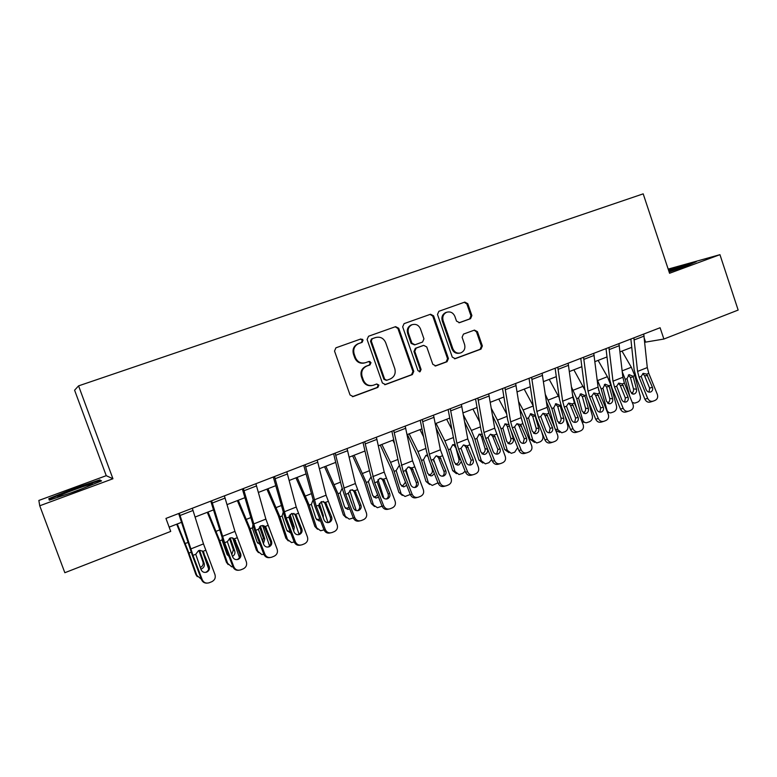 <?xml version="1.0" encoding="UTF-8"?>
<svg xmlns="http://www.w3.org/2000/svg" width="777" height="777" viewBox="0 0 777 777"><rect width="100%" height="100%" fill="white"/><g stroke="black" fill="none" stroke-linecap="round" stroke-linejoin="round"><path stroke-width="1.17" d="M363.073 340.093L360.858 338.966L335.907 347.824L334.528 351.068L350.048 394.959L353.185 396.552L377.894 387.383L378.904 385.091L376.738 383.984L373.368 385.237C368.784 386.315 365.452 384.625 363.393 380.157L362.111 376.524C360.907 371.678 362.451 368.191 366.754 366.074L369.978 364.908L371.008 362.626L368.793 361.519L365.608 362.665C360.946 363.83 357.556 362.14 355.439 357.585L354.147 353.943C352.952 349.223 354.419 345.775 358.566 343.619L362.121 342.346L363.073 340.093M364.355 363.005C359.897 363.83 356.682 362.082 354.73 357.77L353.448 354.127C352.243 349.417 353.72 345.979 357.847 343.822L361.392 342.55L362.354 340.307L360.46 339.112M352.379 396.678L377.136 387.49L378.156 385.217L376.641 384.023M371.727 385.596C367.482 386.14 364.471 384.362 362.674 380.293L361.392 376.66C360.188 371.824 361.732 368.356 366.025 366.239L369.26 365.064L370.26 362.791L368.589 361.587M445.736 312.548L446.62 312.276C450.388 311.247 453.146 312.626 454.895 316.433L456.507 321.095L459.518 322.669L470.561 318.687L471.882 315.569L467.783 303.681L464.801 302.098L438.879 311.286L437.49 314.452L452.282 357.109L455.244 358.673L481.012 349.116L482.362 345.969L477.437 331.662L474.456 330.099L463.461 334.11L462.101 337.267L464.559 344.396C465.54 348.407 464.277 351.233 460.78 352.894C457.138 353.749 454.496 352.35 452.845 348.698L443.123 320.648C442.152 316.783 443.317 313.995 446.62 312.276L445.736 312.548C442.443 314.258 441.278 317.045 442.239 320.901L443.123 320.648M669.56 273.271L719.949 254.671L738.15 310.072L663.879 339.044L660.1 327.739L165.948 518.424L170.726 531.41L64.841 572.717L39.744 505.778L112.937 478.758L78.574 385.868L643.191 193.852L669.56 273.271M398.698 328.244L395.59 326.651L368.551 336.237L367.094 339.481L382.391 382.983L385.47 384.566L412.354 374.592L413.772 371.367L398.698 328.244L397.911 328.486L395.182 326.787M404.089 323.63L430.565 314.238L433.605 315.831L448.426 358.537L447.047 361.723L435.8 365.889L432.808 364.316L426.758 346.95L423.698 345.377L416.171 348.115L414.772 351.321L421.095 369.463L420.075 371.727L417.958 370.629L402.671 326.835L404.089 323.63M78.574 385.868L74.592 390.2L106.245 475.679L38.85 500.456L39.744 505.778M719.949 254.671L668.171 269.104M644.735 342.268L663.879 339.044M169.153 527.127L181.468 522.338M195.105 517.045L213.442 509.916M227.039 504.623L244.842 497.707M258.401 492.433L275.67 485.722M289.199 480.468L305.963 473.951M319.454 468.706L335.732 462.383M349.174 457.158L364.976 451.01M378.38 445.804L393.716 439.84M407.08 434.644L421.969 428.855M435.295 423.679L449.747 418.065M463.034 412.898L477.049 407.449M490.297 402.301L503.904 397.008M517.113 391.88L530.322 386.742M543.482 381.624L556.303 376.641M569.415 371.542L581.856 366.705M594.929 361.626L607.002 356.934M620.036 351.864L631.75 347.319M644.356 338.461L645.522 341.958M112.937 478.758L106.245 475.679M76.233 491.113L101.554 480.905L99.757 479.895L73.902 488.607L48.805 498.659L49.32 500.165L76.233 491.113M669.123 271.969L685.265 266.482L696.338 261.674L682.517 265.365L668.511 270.134M49.369 500.145L48.805 498.659M74.106 489.151L73.902 488.607M100.291 481.342L99.757 479.895M384.683 384.693L411.528 374.737L412.946 371.513L397.911 328.486M372.28 338.723L371.26 340.996L384.664 379.147L386.829 380.254L390.18 379.011C394.444 376.913 395.979 373.455 394.784 368.628L385.674 342.638C383.595 338.121 380.244 336.422 375.621 337.539L371.484 338.966L370.522 341.21L371.26 340.996M386.295 380.341L383.896 379.283L370.522 341.21M371.542 338.947L374.873 337.762M435.042 366.006L446.163 361.888L447.542 358.702L432.75 316.093L430.079 314.413M423.348 345.464L415.345 348.31L413.947 351.505L420.26 369.609L421.095 369.463M419.405 371.804L420.26 369.609M420.474 328.885C418.696 325.048 415.88 323.659 412.024 324.728C408.653 326.476 407.469 329.302 408.449 333.197L411.936 343.191L415.015 344.765L422.552 342.035L423.941 338.85L420.474 328.885M412.121 324.689L411.198 324.971C407.847 326.719 406.653 329.535 407.634 333.42L408.449 333.197M414.559 344.881L411.111 343.395L407.634 333.42M458.954 322.795L469.638 318.939L470.959 315.831L466.87 303.962L464.248 302.292M459.566 353.176C456.041 353.826 453.506 352.408 451.952 348.892L442.239 320.901M454.496 358.789L480.069 349.3L481.419 346.163L476.495 331.886L474.174 330.206M176.7 524.193L187.811 551.738L195.911 574.65L201.398 579.273M177.273 523.97L188.947 553.107L197.086 576.136M202.311 550.893L208.683 569.055M200.243 567.482L200.388 567.433C202.69 566.239 203.555 564.452 202.982 562.062L204.196 563.48L199.582 550.359M204.196 563.48C204.769 565.879 203.904 567.676 201.583 568.871L200.855 569.104M197.125 568.016L192.152 554.943M197.309 576.67L195.911 574.65M198.922 550.504L202.982 562.062M192.317 508.245L203.487 543.9L214.967 574.582C215.831 577.729 214.802 580.098 211.878 581.672L209.275 582.74C206.08 583.692 203.739 582.701 202.263 579.759L192.987 555.37L195.736 554.273L198.543 550.631L199.922 550.32L202.982 551.379L209.236 566.433C209.916 568.91 209.12 570.784 206.837 572.066L206.701 572.115C204.147 572.872 202.273 572.076 201.097 569.726L195.736 554.273M178.661 513.519L192.366 555.516L201.593 579.778L202.263 579.759M179.322 513.267L192.987 555.37M206.799 583.138C204.322 583.138 202.593 582.022 201.593 579.778M206.012 572.173L206.148 572.115C208.411 570.842 209.207 568.987 208.527 566.52L202.68 551.398M207.284 512.305L218.512 539.52L226.418 562.286L231.663 566.802L232.954 566.783M208.032 512.014L219.804 540.811L227.748 563.694M232.644 537.859L239.462 557.624M229.021 556.497L226.981 554.292L222.251 540.656L222.144 538.286M231.779 554.613L233.391 549.825L234.751 551.165L230.215 538.014M234.751 551.165C235.305 553.409 234.537 555.147 232.449 556.39M228.156 564.578L226.418 562.286M227.263 554.914L228.603 555.4M229.438 538.383L233.391 549.825M237.354 500.621L248.679 527.525L256.4 550.135L261.839 554.574L263.879 554.341M238.257 500.271L250.116 528.739L257.877 551.466M262.587 525.407L269.57 545.998M260.149 544.628L257.148 542.142L252.525 528.593L252.826 525.184M262.616 541.627L263.277 537.801L264.782 539.063L260.373 526.058M264.782 539.063L263.393 543.667M258.479 552.651L256.4 550.135M257.556 542.997L259.654 543.346M259.528 526.757L263.277 537.801M266.909 489.131L278.331 515.724L285.868 538.189L291.492 542.56L294.211 542.006M267.958 488.723L279.914 516.87L287.49 539.452M292.094 513.393L299.067 534.333M290.627 532.692L286.791 530.196L282.109 515.996L283.071 512.616M292.696 528.331L292.647 525.98L294.298 527.175L290.074 514.51M294.298 527.175L293.687 530.905M288.267 540.879L285.868 538.189M287.335 531.245L290.064 531.235M289.229 515.724L292.647 525.98M224.398 495.872L234.955 531.39L246.348 561.8C247.203 564.918 246.202 567.259 243.337 568.813L240.783 569.852C237.636 570.794 235.324 569.803 233.867 566.889L224.631 542.734L227.331 541.656L230.089 538.053L231.352 537.762L234.45 538.811L240.666 553.729C241.346 556.177 240.569 558.032 238.325 559.285L238.199 559.343C235.684 560.081 233.838 559.285 232.673 556.963L227.331 541.656M210.781 501.126L223.844 542.948L233.022 566.967L233.867 566.889M211.635 500.796L224.631 542.734M238.704 570.26C236.043 570.493 234.149 569.395 233.022 566.967M237.344 559.459L237.461 559.411C239.695 558.168 240.472 556.322 239.792 553.884L233.974 538.898M255.895 483.721L265.87 519.104L277.156 549.252C278.02 552.34 277.039 554.652 274.223 556.177L271.717 557.196C268.628 558.119 266.356 557.128 264.899 554.244L255.711 530.322L258.362 529.263L261.072 525.708L265.355 526.466L271.532 541.239C272.212 543.677 271.455 545.512 269.25 546.736L269.133 546.785C266.666 547.513 264.85 546.726 263.685 544.415L258.362 529.263M242.327 488.956L254.759 530.604L263.898 554.399L264.899 554.244M243.366 488.548L255.711 530.322M268.114 546.979L268.23 546.93C270.425 545.707 271.183 543.881 270.503 541.462L263.83 525.592M269.881 557.585C267.103 558.012 265.112 556.954 263.898 554.399M286.82 471.785L296.241 507.041L307.43 536.917C308.284 539.976 307.333 542.259 304.565 543.764L302.107 544.764C299.067 545.668 296.833 544.687 295.386 541.822L286.247 518.123L288.85 517.084L291.501 513.578L295.716 514.345L301.865 528.982C302.544 531.39 301.797 533.207 299.631 534.411L299.524 534.459C297.096 535.168 295.299 534.382 294.153 532.099L288.85 517.084M273.3 477L285.14 518.473L294.23 542.045L295.386 541.822M274.514 476.534L286.247 518.123M298.349 534.712L298.455 534.673C300.612 533.469 301.35 531.662 300.67 529.263L295.27 515.277L293.823 513.364M300.417 545.143C297.572 545.716 295.513 544.687 294.23 542.045M295.959 477.836L307.488 504.127L314.85 526.456L320.619 530.749L324.019 529.865M297.164 477.369L309.197 505.205L316.598 527.641M321.154 501.757L327.991 522.639M320.503 520.794L319.211 520.959L315.928 518.453L311.354 504.351L312.859 500.446M322.018 514.665L323.31 515.481L319.347 503.418M323.31 515.481L323.3 517.987M317.531 529.273L314.85 526.456M316.589 519.667L319.852 519.104M318.832 506.138L319.483 508.148M317.201 460.052L326.078 495.192L337.169 524.805C338.024 527.836 337.101 530.089 334.382 531.565L331.964 532.556C328.982 533.43 326.767 532.459 325.34 529.623L316.239 506.148L318.803 505.118L321.396 501.66L325.544 502.428L331.653 516.928C332.342 519.318 331.614 521.114 329.477 522.309L329.38 522.348C326.991 523.047 325.223 522.261 324.077 519.998L318.803 505.118M303.729 465.258L314.986 506.555L324.028 529.904L325.34 529.623M305.118 464.724L316.239 506.148M329.477 522.309L328.156 522.62C330.274 521.435 331.002 519.658 330.322 517.278L324.941 503.418L323.329 501.398M330.361 532.915C327.486 533.624 325.369 532.614 324.028 529.904M86.412 487.014L91.725 484.605C93.24 483.76 92.589 483.721 89.763 484.498C82.527 486.441 61.791 494.201 58.411 496.25C57.139 496.989 57.789 497.018 60.353 496.318L64.044 495.211M50.165 499.873L49.806 498.892L74.116 489.141L99.184 480.701L100.369 481.381M70.328 493.104L82.624 488.539M681.002 267.929L685.868 265.889C685.974 265.297 680.273 266.948 668.754 270.852M668.667 270.581L693.181 263.044M324.524 466.734L336.14 492.735L343.327 514.908L349.252 519.133L353.302 517.938M325.874 466.21L337.995 493.745L345.211 516.025M349.796 490.51L356.255 510.596M349.796 508.945L347.863 509.411L344.57 506.915L340.112 492.9L341.899 488.801M351.534 503.088L348.281 492.987M346.299 517.832L343.327 514.908M345.338 508.255L347.494 508.051L349.028 506.963M352.612 455.817L364.326 481.526L371.348 503.564L377.399 507.711L382.07 506.177M354.108 455.235L366.297 482.468L373.348 504.613M378.01 479.662L383.916 498.339M378.535 497.144L376.029 498.057L372.737 495.561L368.385 481.643L370.862 477.195M374.553 506.546L371.348 503.564M373.591 497.008L375.446 496.765L377.593 494.726M380.244 445.075L392.035 470.503L398.892 492.395L405.07 496.474L410.295 494.473M381.866 444.444L390.569 462.373L394.133 471.386L401.019 493.385M392.851 440.18L394.522 443.609M405.856 469.308L410.363 483.809M406.721 485.382L403.729 486.888L400.437 484.401L396.183 470.571L398.863 466.083M402.331 495.425L398.892 492.395M401.369 485.926L402.933 485.674L405.458 482.167M407.42 434.508L419.289 459.663L425.99 481.419L432.274 485.431L437.975 482.818M409.178 433.828L417.958 451.554L421.513 460.479L428.234 482.342M419.978 429.632L423.582 436.849M433.566 460.198L434.022 461.684M434.353 473.611L432.245 475.641L430.963 475.903L427.68 473.426L423.523 459.673L425.922 455.322L427.379 455.079M429.632 484.469L425.99 481.419M428.661 475.009L429.982 474.757C431.993 473.698 432.77 472.037 432.303 469.774L432.935 470.017M430.458 463.752L432.303 469.774M427.729 456.274L425.913 455.332M436.15 428.059L446.105 448.999L452.651 470.619L455.001 471.484L459.032 474.553L462.713 473.378L465.132 471.192M436.043 423.387L444.891 440.909L448.436 449.757L455.001 471.484M446.668 419.259L451.913 429.555M461.383 461.703L458.954 464.85L457.75 465.102L454.477 462.626L450.417 448.97L452.777 444.658L454.895 444.522M456.468 473.679L452.651 470.619M455.497 464.257L456.585 464.015C458.566 462.975 459.324 461.334 458.877 459.081L460.567 459.654M455.701 447.154L458.877 459.081M455.303 447.202L454.428 445.687L452.622 444.726M347.057 448.543L355.4 483.537L366.394 512.898C367.249 515.899 366.346 518.133 363.675 519.58L361.305 520.551C358.372 521.416 356.187 520.444 354.768 517.628L345.716 494.376L348.232 493.366L350.777 489.947L354.856 490.724L360.936 505.089C361.616 507.459 360.907 509.236 358.809 510.402L358.721 510.44C356.371 511.13 354.623 510.343 353.486 508.1L348.232 493.366M333.624 453.719L341.356 485.586L344.308 494.842L353.312 517.977L354.768 517.628M335.178 453.117L345.716 494.376M357.469 510.722C359.46 509.527 360.13 507.789 359.46 505.497L354.098 491.763L352.37 489.665M359.751 520.911C356.857 521.717 354.71 520.736 353.312 517.977M376.379 437.218L384.217 472.086L395.124 501.194C395.979 504.166 395.095 506.371 392.463 507.808L390.141 508.76C387.257 509.605 385.101 508.634 383.692 505.846L374.679 482.808L377.156 481.818L379.652 478.428L383.673 479.215L389.714 493.453C390.394 495.804 389.704 497.562 387.636 498.708L387.548 498.747C385.237 499.417 383.517 498.64 382.391 496.416L377.156 481.818M363.005 442.385L370.26 474.135L373.135 483.323L382.099 506.254L383.692 505.846M364.714 441.724L374.679 482.808M386.286 499.019C388.15 497.814 388.753 496.114 388.092 493.919L382.77 480.312L380.934 478.166M388.714 509.1L388.519 509.139C385.645 509.984 383.498 509.022 382.099 506.254M405.196 426.097L412.548 460.839L423.358 489.695C424.203 492.637 423.348 494.823 420.765 496.231L418.482 497.163C415.637 497.999 413.519 497.027 412.121 494.269L403.156 471.435L405.584 470.464L408.042 467.113L411.985 467.909L417.997 482.012C418.677 484.343 417.997 486.081 415.967 487.218L415.889 487.247C413.617 487.907 411.917 487.13 410.8 484.926L405.584 470.464M391.87 431.245L398.669 462.878L401.476 472.008L410.392 494.726L412.121 494.269M393.725 430.526L403.156 471.435M369.444 361.422L369.619 361.917M362.859 340.161L362.47 339.248M414.607 487.519C416.346 486.305 416.89 484.644 416.239 482.536L410.946 469.046L409.052 466.87M417.21 497.484L416.725 497.61C413.898 498.436 411.781 497.474 410.392 494.726M433.517 415.171L440.394 449.776L451.107 478.379C451.961 481.303 451.116 483.459 448.582 484.848L446.338 485.771C443.55 486.587 441.453 485.615 440.064 482.886L431.138 460.256L433.537 459.304L435.936 455.992L439.831 456.789L445.804 470.775C446.484 473.086 445.823 474.796 443.822 475.912L443.745 475.942C441.511 476.592 439.84 475.815 438.733 473.63L433.537 459.304M420.24 420.299L426.592 451.806L429.331 460.887L438.209 483.401L440.064 482.886M422.251 419.522L429.312 454.176L431.138 460.256M442.434 476.214C444.065 475 444.561 473.378 443.92 471.348L438.646 457.983L436.703 455.778M445.202 486.072L444.454 486.266C441.676 487.072 439.588 486.12 438.209 483.401M461.363 404.428L467.773 438.898L478.399 467.268C479.254 470.163 478.428 472.299 475.942 473.659L473.737 474.562C470.988 475.359 468.919 474.407 467.54 471.688L458.663 449.261L461.014 448.329L463.374 445.056L467.2 445.852L473.144 459.712C473.824 462.004 473.174 463.704 471.212 464.801L471.144 464.831C468.939 465.462 467.288 464.695 466.19 462.529L461.014 448.329M448.135 409.528L454.059 440.928L456.73 449.951L465.559 472.261L467.54 471.688M450.281 408.702L456.876 443.22L458.663 449.261M469.784 465.093L471.134 460.343L465.889 447.096L463.927 444.891M472.707 474.844L471.717 475.116C468.987 475.912 466.928 474.961 465.559 472.261M464.714 422.144L472.474 438.51L478.875 459.994L481.342 460.79L485.353 463.859L488.918 462.703L491.734 459.498M463.393 414.908L471.396 430.439L474.922 439.209L481.342 460.79M472.921 409.052L479.594 421.892M481.886 453.671L482.75 453.447C484.702 452.428 485.46 450.796 485.023 448.562L487.519 449.31C487.956 451.554 487.198 453.185 485.236 454.224L484.09 454.467L480.837 452L476.874 438.432L479.195 434.168L482.002 434.314M487.519 449.31L487.033 447.659M482.857 463.043L478.875 459.994M482.711 436.596L481.526 436.761L485.023 448.562M481.526 436.761L480.672 435.246L478.914 434.294M488.733 393.861L494.696 428.195L505.235 456.332C506.089 459.207 505.293 461.315 502.836 462.655L500.67 463.548C497.97 464.325 495.93 463.374 494.56 460.683L485.722 438.461L488.034 437.538L490.355 434.304L494.123 435.101L500.029 448.844C500.709 451.116 500.077 452.797 498.144 453.875L498.076 453.904C495.911 454.526 494.289 453.758 493.191 451.612L488.034 437.538M475.553 398.951L481.06 430.225L483.663 439.19L492.453 461.305L494.56 460.683M477.845 398.067L483.984 432.459L485.722 438.461M496.678 454.156L497.902 449.514L492.676 436.392L490.705 434.178M499.737 463.811L498.533 464.151C495.843 464.928 493.813 463.976 492.453 461.305M492.569 415.676L498.436 428.185L504.681 449.533L507.255 450.281L511.247 453.331L514.704 452.195L517.705 447.513M491.346 408.469L497.474 420.134L500.99 428.826L507.255 450.281M498.766 399.009L506.682 413.976M507.847 443.249L508.508 443.055C510.431 442.045 511.179 440.423 510.751 438.209L513.354 438.898C513.772 441.132 513.024 442.754 511.101 443.774L510.013 444.007L506.779 441.55L502.904 428.059L505.186 423.844L508.77 424.611M513.354 438.898L510.887 430.429M508.935 452.651L504.681 449.533M509.265 426.185L507.332 426.476L510.751 438.209M507.332 426.476L506.497 424.98L504.788 424.028M515.656 383.479L521.173 417.676L522.863 423.63L531.633 445.58C532.478 448.426 531.701 450.514 529.292 451.835L527.165 452.709C524.504 453.477 522.494 452.525 521.124 449.864L512.334 427.826L514.607 426.923L516.88 423.727L520.6 424.533L526.476 438.15C527.146 440.404 526.534 442.064 524.63 443.123L524.572 443.152C522.435 443.764 520.833 442.997 519.745 440.87L514.607 426.923M502.525 388.549L507.624 419.706L510.159 428.613L518.91 450.524L521.124 449.864M504.943 387.606L510.635 421.862L512.334 427.826M523.125 443.395L524.232 438.879L519.026 425.864L517.064 423.659M526.311 452.952L524.912 453.36C522.261 454.127 520.26 453.185 518.91 450.524M519.774 408.78L523.98 418.026L530.079 439.238L532.76 439.928L536.722 442.977L540.073 441.86C542.433 440.608 543.356 438.597 542.841 435.839L541.744 431.973M518.647 401.612L523.135 409.994L526.631 418.609L532.76 439.928M524.193 389.122L533.216 405.866M538.772 428.661C539.189 430.866 538.442 432.478 536.548 433.479L535.518 433.712L532.303 431.264L528.515 417.861L530.759 413.675L534.897 415.326L535.139 415.967L532.731 416.365L536.072 428.02L538.772 428.661L535.139 415.967M534.586 442.414L530.079 439.238M533.381 432.974L533.857 432.828C535.751 431.827 536.489 430.225 536.072 428.02M532.731 416.365L530.264 413.927M542.123 373.261L547.222 407.333L548.863 413.238L557.595 435.003C558.449 437.82 557.682 439.889 555.312 441.19L553.214 442.045C550.602 442.803 548.611 441.86 547.261 439.209L538.51 417.375L540.753 416.482L542.987 413.325L546.639 414.131L552.486 427.632C553.156 429.866 552.554 431.507 550.689 432.556L550.621 432.585C548.533 433.177 546.94 432.42 545.862 430.303L540.753 416.482M529.04 378.312L533.75 409.353L536.227 418.201L544.93 439.928L547.261 439.209M531.585 377.331L536.858 411.451L538.51 417.375M549.135 432.818L550.126 428.399L544.949 415.501L543.006 413.315M552.437 442.278L550.854 442.754C548.251 443.502 546.27 442.56 544.93 439.928M546.386 401.592L549.116 408.022L554.72 427.836M545.347 394.444L551.864 408.566L557.857 429.749L561.8 432.789L565.044 431.691C567.375 430.448 568.288 428.457 567.783 425.718L564.947 415.637M549.222 379.399L559.255 397.785M563.791 418.57C564.189 420.775 563.461 422.367 561.596 423.358L560.615 423.582L557.42 421.144L553.729 407.818L555.934 403.681L560.003 405.322L560.246 405.963L557.731 406.4L560.994 417.987L563.791 418.57L560.246 405.963M559.819 432.323L555.846 430.643M558.498 422.863L558.809 422.756C560.664 421.765 561.392 420.182 560.994 417.987M557.731 406.4L555.341 403.991M568.152 363.218L572.853 397.144L574.446 403.02L583.138 424.601C583.983 427.399 583.245 429.438 580.914 430.72L578.855 431.565C576.272 432.303 574.31 431.361 572.97 428.739L564.267 407.09L566.462 406.216L568.657 403.088L572.26 403.894L578.069 417.288C578.739 419.502 578.156 421.124 576.32 422.154L576.262 422.183C574.193 422.766 572.63 422.008 571.561 419.92L566.462 406.216M555.128 368.249L559.45 399.164L561.868 407.964L570.522 429.496L572.97 428.739M557.789 367.22L562.655 401.204L564.267 407.09M574.727 422.406L575.611 418.104L570.454 405.312L568.541 403.137M578.127 431.779L576.379 432.313C573.814 433.051 571.862 432.109 570.522 429.496M572.484 394.405L576.893 409.1M571.493 387.053L576.709 398.669L582.556 419.726C583.236 421.736 584.537 422.737 586.47 422.756L589.626 421.678C591.919 420.454 592.822 418.482 592.336 415.763L588.053 400.242M573.863 369.813L584.858 389.967M588.412 408.653C588.811 410.839 588.092 412.412 586.246 413.393L585.314 413.607L582.148 411.179L578.535 397.941L580.875 393.774L584.712 395.483L584.955 396.115L582.332 396.6L585.528 408.119L588.412 408.653L584.955 396.115M584.634 422.367L582.051 421.901M583.216 412.898L583.372 412.84C585.198 411.868 585.916 410.295 585.528 408.119M582.332 396.6L580.04 394.211M593.764 353.331L598.067 387.131L599.621 392.968L608.274 414.355C609.119 417.132 608.391 419.153 606.099 420.415L604.069 421.251C601.534 421.969 599.601 421.037 598.271 418.434L589.607 396.969L591.763 396.105L593.919 393.016L597.474 393.832L603.243 407.099C603.923 409.304 603.35 410.907 601.534 411.927L601.485 411.946C599.456 412.519 597.901 411.771 596.843 409.693L591.763 396.105M580.778 358.343L584.741 389.141L587.101 397.882L595.716 419.24L598.271 418.434M583.566 357.265L588.024 391.122L589.607 396.969M599.902 412.16L600.679 407.964L595.551 395.279L593.667 393.133M603.399 421.455L601.495 422.037C598.97 422.766 597.047 421.833 595.716 419.24M598.591 389.86L598.756 390.462M597.124 379.506L601.165 388.927L606.876 409.858C607.546 411.868 608.847 412.878 610.761 412.878L613.83 411.82C616.093 410.615 616.977 408.653 616.501 405.953L610.839 385.081L609.042 385.79L609.275 386.422L606.565 386.956L609.683 398.397L612.664 398.883L609.275 386.422M598.115 360.392L607.391 376.709L610.839 385.081M612.664 398.883C613.043 401.049 612.334 402.622 610.518 403.584L609.634 403.797L606.487 401.369L602.962 388.209L605.098 384.149L609.042 385.79M609.061 412.558L607.449 412.334M607.536 403.078L607.546 403.078C609.353 402.117 610.062 400.563 609.683 398.397M606.565 386.956L604.351 384.586M618.958 343.609L622.872 377.272L624.397 383.08L633.002 404.283C633.847 407.031 633.138 409.032 630.875 410.285L628.884 411.101C626.388 411.81 624.475 410.878 623.154 408.294L614.539 387.014L616.666 386.169L618.783 383.1L622.28 383.925L628.02 397.086C628.69 399.261 628.137 400.854 626.349 401.855L626.301 401.884C624.3 402.447 622.775 401.69 621.717 399.631L616.666 386.169M606.021 348.601L609.634 379.283L611.926 387.966L620.502 409.149L623.154 408.294M608.925 347.484L612.995 381.196L614.539 387.014M624.669 402.068L625.349 397.989L620.25 385.411L618.405 383.284M628.263 411.295L626.213 411.936C623.727 412.636 621.823 411.713 620.502 409.149M622.27 371.872L625.232 379.341L629.846 396.513M621.998 351.107L631.322 367.249L634.76 375.553L640.297 396.299C640.763 398.989 639.879 400.922 637.664 402.117L634.673 403.146L632.225 402.369M636.528 389.258C636.907 391.423 636.198 392.977 634.421 393.92L633.566 394.124L630.458 391.715L627.01 378.632L629.108 374.611L632.993 376.253L633.226 376.884L630.419 377.447L633.459 388.83L636.528 389.258L633.226 376.884M631.478 393.415C633.177 392.434 633.838 390.899 633.459 388.83M630.419 377.447L628.292 375.106M643.744 334.052L647.29 367.57L648.776 373.339L657.342 394.366C658.177 397.096 657.488 399.077 655.273 400.301L653.311 401.107C650.854 401.806 648.96 400.874 647.649 398.319L639.073 377.214L641.171 376.379L643.239 373.348L646.687 374.174L652.398 387.228C653.068 389.384 652.534 390.957 650.776 391.948L650.728 391.967C648.756 392.521 647.251 391.773 646.202 389.733L641.171 376.379M630.866 339.015L634.119 369.58L636.363 378.205L644.9 399.213L647.649 398.319M633.877 337.859L637.567 371.435L639.073 377.214M649.048 392.142L649.64 388.17L644.56 375.699L642.754 373.601M652.729 401.291L650.534 401.981C648.086 402.68 646.211 401.758 644.9 399.213M358.148 343.716L358.857 343.502M353.448 354.127L354.147 353.943M354.73 357.77L355.439 357.585M366.074 366.22L366.802 366.064M361.392 376.66L362.111 376.524M362.674 380.293L363.393 380.157M377.136 387.49L377.894 387.383M352.544 396.62L353.253 396.523M361.334 342.579L362.053 342.366M412.946 371.513L413.772 371.367M411.528 374.737L412.354 374.592M384.761 384.664L385.528 384.547M383.896 379.283L384.664 379.147M432.75 316.093L433.605 315.831M447.542 358.702L448.426 358.537M446.163 361.888L447.047 361.723M435.091 366.006L435.858 365.87M422.853 345.58L423.698 345.377M413.947 351.505L414.772 351.321M411.111 343.395L411.936 343.191M469.599 318.958L470.522 318.696M451.952 348.892L452.845 348.698M476.495 331.886L477.437 331.662M481.419 346.163L482.362 345.969M480.069 349.3L481.012 349.116M454.584 358.789L455.303 358.653M466.87 303.962L467.783 303.681M470.959 315.831L471.882 315.569M187.888 542.463L185.276 543.492M191.142 552.224L188.947 553.107M202.982 551.379L205.711 550.291M190.734 548.96L203.487 543.9M180.07 515.481L193.055 510.46M208.527 566.52L209.236 566.433M204.137 553.069L203.04 552.126M219.512 529.963L216.152 531.293M222.067 539.908L219.804 540.811M250.573 517.686L246.484 519.308M252.35 527.855L250.116 528.739M281.089 505.633L276.291 507.527M282.109 515.996L279.914 516.87M234.45 538.811L237.131 537.742M222.436 536.363L234.955 531.39M212.354 503.001L225.097 498.076M239.792 553.884L240.666 553.729M235.596 540.491L234.333 539.626M265.355 526.466L267.987 525.417M253.574 523.999L265.87 519.104M244.046 490.743L256.565 485.907M270.503 541.462L271.532 541.239M266.492 528.127L265.074 527.34M295.716 514.345L298.31 513.306M284.159 511.839L296.241 507.041M275.175 478.71L287.471 473.96M300.67 529.263L301.865 528.982M296.843 515.986L295.27 515.277M311.062 493.793L305.594 495.949M311.354 504.351L309.197 505.205M325.544 502.428L328.088 501.408M314.209 499.902L326.078 495.192M305.75 466.89L317.832 462.228M330.322 517.278L331.653 516.928M326.661 504.059L324.941 503.418M340.52 482.148L334.392 484.566M340.112 492.9L337.995 493.745M369.473 470.707L362.713 473.378M368.385 481.643L366.297 482.468M397.931 459.469L390.569 462.373M396.183 470.571L394.133 471.386M425.913 448.407L417.958 451.554M423.523 459.673L421.513 460.479M453.418 437.538L444.891 440.909M450.417 448.97L448.436 449.757M354.856 490.724L357.362 489.724M343.735 488.17L355.4 483.537M335.781 455.283L347.649 450.699M359.46 505.497L360.936 505.089M355.963 492.336L354.098 491.763M383.673 479.215L386.13 478.234M372.756 476.641L384.217 472.086M365.297 443.871L376.952 439.364M388.092 493.919L389.714 493.453M384.77 480.817L382.77 480.312M370.095 361.596L369.57 361.781M411.985 467.909L414.403 466.938M401.272 465.316L412.548 460.839M394.289 432.663L405.749 428.234M416.239 482.536L417.997 482.012M413.073 469.502L410.946 469.046M439.831 456.789L442.21 455.837M429.312 454.176L440.394 449.776M422.785 421.649L434.052 417.298M443.92 471.348L445.804 470.775M440.909 458.362L438.646 457.983M467.2 445.852L469.541 444.92M456.876 443.22L467.773 438.898M450.796 410.819L461.868 406.536M471.134 460.343L473.144 459.712M468.269 447.416L465.889 447.096M480.468 426.855L471.396 430.439M476.874 438.432L474.922 439.209M494.123 435.101L496.425 434.188M483.984 432.459L494.696 428.195M478.331 400.174L489.219 395.969M497.902 449.514L500.029 448.844M495.182 436.655L492.676 436.392M507.07 416.346L497.474 420.134M502.904 428.059L500.99 428.826M520.6 424.533L522.863 423.63M510.635 421.862L521.173 417.676M505.409 389.704L516.113 385.567M524.232 438.879L526.476 438.15M521.649 426.068L519.026 425.864M533.236 406.002L523.135 409.994M528.515 417.861L526.631 418.609M546.639 414.131L548.863 413.238M536.858 411.451L547.222 407.333M532.041 379.409L542.56 375.34M550.126 428.399L552.486 427.632M547.678 415.656L544.949 415.501M555.244 429.147L557.857 429.749M560.8 405.002L560.003 405.322M558.372 396.066L548.387 400.019M553.729 407.818L551.864 408.566M572.26 403.894L574.446 403.02M562.655 401.204L572.853 397.144M558.226 369.289L568.579 365.287M575.611 418.104L578.069 417.288M573.29 405.409L570.454 405.312M581.05 419.415L582.556 419.726M586.043 394.949L584.712 395.483M583.071 386.315L573.241 390.2M578.535 397.941L576.709 398.669M597.474 393.832L599.621 392.968M588.024 391.122L598.067 387.131M583.983 359.333L594.162 355.39M600.679 407.964L603.243 407.099M598.494 395.338L595.551 395.279M607.391 376.709L597.707 380.526M602.962 388.209L601.165 388.927M622.28 383.925L624.397 383.08M612.995 381.196L622.872 377.272M609.323 349.533L619.347 345.658M625.349 397.989L628.02 397.086M623.29 385.411L620.25 385.411M634.76 375.553L632.993 376.253M631.322 367.249L622.163 370.872M627.01 378.632L625.232 379.341M646.687 374.174L648.776 373.339M637.567 371.435L647.29 367.57M634.255 339.899L644.114 336.082M649.64 388.17L652.398 387.228M647.688 375.65L644.56 375.699M357.847 343.822L358.566 343.619M366.025 366.239L366.754 366.074M352.476 396.639L353.185 396.552M361.392 342.55L362.121 342.346M384.702 384.693L385.47 384.566M371.484 338.966L372.222 338.753M435.149 366.006L435.8 365.889M419.59 371.814L420.075 371.727M411.198 324.971L412.024 324.728M454.642 358.789L455.244 358.673M469.638 318.939L470.561 318.687M206.148 572.115L206.837 572.066M260.042 544.356L258.896 543.356M290.054 532.701L288.422 531.478M237.461 559.411L238.325 559.285M268.23 546.93L269.25 546.736M298.455 534.673L299.631 534.411M319.211 520.959L317.443 519.803M59.742 496.484L58.411 496.25M347.863 509.411L345.969 508.323M376.029 498.057L374.019 497.037M403.729 486.888L401.592 485.936M430.963 475.903L428.71 475.009M457.75 465.102L455.594 464.345M357.614 510.712L358.809 510.402M386.577 498.999L387.636 498.708M415.025 487.48L415.967 487.218M442.968 476.165L443.822 475.912M470.435 465.034L471.212 464.801M484.09 454.467L482.109 453.846M497.435 454.098L498.144 453.875M510.013 444.007L508.177 443.502M523.98 443.337L524.63 443.123M535.518 433.712L533.828 433.294M550.077 432.75L550.689 432.556M560.615 423.582L559.052 423.242M575.757 422.338L576.32 422.154M585.314 413.607L583.867 413.335M601.009 412.101L601.534 411.927M609.634 403.797L608.294 403.564M625.864 402.02L626.349 401.855M633.566 394.124L632.332 393.939M633.09 402.894L632.391 402.777"/></g></svg>
